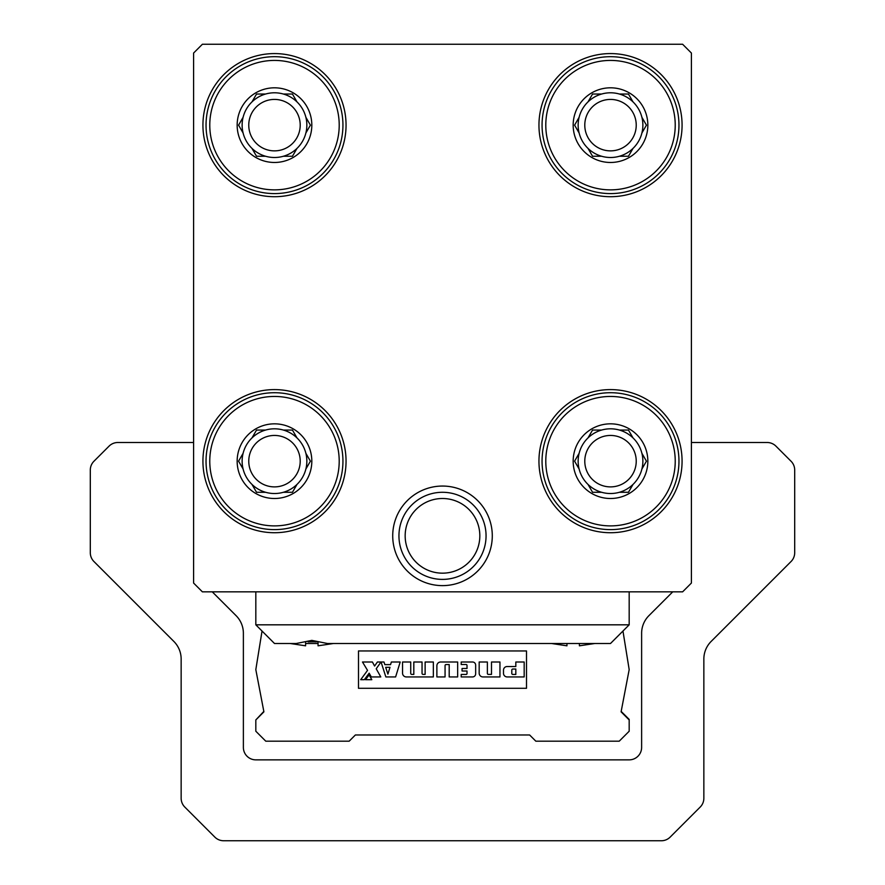 <?xml version="1.0" encoding="UTF-8"?>
<svg xmlns="http://www.w3.org/2000/svg" width="885" height="885" viewBox="0 0 885 885"><rect width="100%" height="100%" fill="white"/><g stroke="black" fill="none" stroke-linecap="round" stroke-linejoin="round"><path stroke-width="1.33" d="M566.953 645.818L551.51 643.495L566.953 645.818L566.953 643.495M579.398 645.818L594.842 643.495L579.398 645.818L579.398 643.495M574.586 461.162L579.122 469.028A32.358 32.358 0 0 0 588.016 484.427L592.552 492.281L601.623 492.281A32.358 32.358 0 0 0 619.4 492.281L628.472 492.281L633.007 484.427A32.358 32.358 0 0 0 641.902 469.028L646.437 461.173L641.902 453.308A32.358 32.358 0 0 0 633.007 437.909L628.472 430.055L619.4 430.055A32.358 32.358 0 0 0 601.623 430.055L592.552 430.055L592.032 430.94M619.4 430.055A32.358 32.358 0 0 1 633.007 437.909L628.472 430.055M642.156 453.751L641.902 453.308A32.358 32.358 0 0 1 641.902 469.028L646.437 461.173M601.623 492.281A32.358 32.358 0 0 1 588.016 484.427L592.552 492.281M592.552 430.055L588.016 437.909A32.358 32.358 0 0 0 579.122 453.308L574.586 461.173L579.122 453.308A32.358 32.358 0 0 0 579.122 469.028L578.867 468.585M619.4 94.031A32.358 32.358 0 0 1 633.007 101.886L628.472 94.031L619.4 94.031A32.358 32.358 0 0 0 601.623 94.031L592.552 94.031L588.016 101.886A32.358 32.358 0 0 0 579.122 117.285L574.586 125.15L579.122 117.285A32.358 32.358 0 0 0 588.016 148.403L592.552 156.258L601.623 156.258A32.358 32.358 0 0 0 619.4 156.258L628.472 156.258L633.007 148.403A32.358 32.358 0 0 0 641.902 133.004L646.437 125.15L641.902 117.285A32.358 32.358 0 0 0 633.007 101.886L628.472 94.031M642.156 117.727L641.902 117.285A32.358 32.358 0 0 1 641.902 133.004L646.437 125.15M601.623 156.258A32.358 32.358 0 0 1 588.016 148.403L592.552 156.258M237.158 125.15A37.336 37.336 0 0 0 293.156 157.475A37.336 37.336 0 0 0 293.156 92.814A37.336 37.336 0 0 0 237.158 125.15M238.563 125.139L243.098 133.004A32.358 32.358 0 0 0 251.993 148.403L256.528 156.258L265.6 156.258A32.358 32.358 0 0 0 283.377 156.258L292.448 156.258L296.984 148.403A32.358 32.358 0 0 0 305.878 133.004L310.414 125.15L305.878 117.285A32.358 32.358 0 0 0 296.984 101.886L292.448 94.031L283.377 94.031A32.358 32.358 0 0 0 265.6 94.031L256.528 94.031L251.993 101.886A32.358 32.358 0 0 0 243.098 117.285L238.563 125.15L243.098 117.285A32.358 32.358 0 0 0 243.098 133.004L242.844 132.562M265.6 156.258A32.358 32.358 0 0 1 251.993 148.403L256.528 156.258M243.098 453.308L238.563 461.173L243.098 453.308A32.358 32.358 0 0 0 251.993 484.427L256.528 492.281L265.6 492.281A32.358 32.358 0 0 0 283.377 492.281L292.448 492.281L296.984 484.427A32.358 32.358 0 0 0 305.878 469.028L310.414 461.173L305.878 453.308A32.358 32.358 0 0 0 296.984 437.909L292.448 430.055L283.377 430.055A32.358 32.358 0 0 0 265.6 430.055L256.528 430.055L251.993 437.909A32.358 32.358 0 0 0 243.098 453.308M242.844 468.585L238.563 461.162M283.377 430.055A32.358 32.358 0 0 1 296.984 437.909L292.448 430.055M237.158 461.173A37.336 37.336 0 0 0 293.156 493.498A37.336 37.336 0 0 0 293.156 428.838A37.336 37.336 0 0 0 237.158 461.173M265.6 492.281A32.358 32.358 0 0 1 251.993 484.427L256.528 492.281M283.377 94.031A32.358 32.358 0 0 1 296.984 101.886L292.448 94.031M256.528 430.055L256.008 430.94M292.448 492.281L292.968 491.396M283.377 492.281A32.358 32.358 0 0 0 296.984 484.427M306.133 453.751L305.878 453.308A32.358 32.358 0 0 1 305.878 469.028L310.414 461.173M265.6 430.055A32.358 32.358 0 0 0 251.993 437.909M306.133 117.727L305.878 117.285A32.358 32.358 0 0 1 305.878 133.004L310.414 125.15M629.18 591.844L629.18 624.821L610.506 643.495L327.384 643.495L311.83 640.386L296.265 643.495L274.494 643.495L255.82 624.821L255.82 591.844M318.047 643.495L305.602 643.495M255.82 624.821L629.18 624.821M318.047 645.818L333.49 643.495L318.047 645.818L318.047 641.758L308.113 641.89M314.938 641.913L318.047 641.758M290.158 643.495L305.602 645.818L290.158 643.495M305.602 641.758L305.602 645.818M691.406 53.045L691.406 583.049L682.612 591.844L202.388 591.844L193.594 583.049L193.594 53.045L202.388 44.25L682.612 44.25L691.406 53.045M256.528 94.031L256.008 94.916M265.6 94.031A32.358 32.358 0 0 0 243.098 117.285M292.448 156.258L292.968 155.373M283.377 156.258A32.358 32.358 0 0 0 296.984 148.403M392.719 535.845A49.781 49.781 0 0 0 467.391 578.956A49.781 49.781 0 0 0 467.391 492.724A49.781 49.781 0 0 0 392.719 535.845M398.947 535.845A43.553 43.553 0 0 0 464.282 573.557A43.553 43.553 0 0 0 464.282 498.122A43.553 43.553 0 0 0 398.947 535.845M202.93 125.15A71.563 71.563 0 0 0 310.27 187.122A71.563 71.563 0 0 0 310.27 63.167A71.563 71.563 0 0 0 202.93 125.15M274.494 532.726A71.563 71.563 0 0 0 336.466 425.386A71.563 71.563 0 0 0 212.511 425.386A71.563 71.563 0 0 0 274.494 532.726M538.954 125.15A71.563 71.563 0 0 0 646.293 187.122A71.563 71.563 0 0 0 646.293 63.167A71.563 71.563 0 0 0 538.954 125.15M610.506 532.726A71.563 71.563 0 0 0 672.489 425.386A71.563 71.563 0 0 0 548.534 425.386A71.563 71.563 0 0 0 610.506 532.726M610.506 529.617A68.444 68.444 0 0 0 669.79 426.946A68.444 68.444 0 0 0 551.233 426.946A68.444 68.444 0 0 0 610.506 529.617M610.506 525.889A64.716 64.716 0 0 0 666.56 428.816A64.716 64.716 0 0 0 554.464 428.816A64.716 64.716 0 0 0 610.506 525.889M573.17 461.173A37.336 37.336 0 0 0 629.18 493.498A37.336 37.336 0 0 0 629.18 428.838A37.336 37.336 0 0 0 573.17 461.173M628.472 492.281L628.992 491.396M619.4 492.281A32.358 32.358 0 0 0 633.007 484.427M601.623 430.055A32.358 32.358 0 0 0 588.016 437.909M584.786 461.173A25.72 25.72 0 0 0 623.372 483.442A25.72 25.72 0 0 0 623.372 438.894A25.72 25.72 0 0 0 584.786 461.173M206.039 125.15A68.444 68.444 0 0 0 308.71 184.423A68.444 68.444 0 0 0 308.71 65.866A68.444 68.444 0 0 0 206.039 125.15M209.778 125.15A64.716 64.716 0 0 0 306.852 181.193A64.716 64.716 0 0 0 306.852 69.096A64.716 64.716 0 0 0 209.778 125.15M274.494 529.617A68.444 68.444 0 0 0 333.767 426.946A68.444 68.444 0 0 0 215.21 426.946A68.444 68.444 0 0 0 274.494 529.617M274.494 525.889A64.716 64.716 0 0 0 330.536 428.816A64.716 64.716 0 0 0 218.44 428.816A64.716 64.716 0 0 0 274.494 525.889M542.062 125.15A68.444 68.444 0 0 0 644.734 184.423A68.444 68.444 0 0 0 644.734 65.866A68.444 68.444 0 0 0 542.062 125.15M545.791 125.15A64.716 64.716 0 0 0 642.864 181.193A64.716 64.716 0 0 0 642.864 69.096A64.716 64.716 0 0 0 545.791 125.15M573.17 125.15A37.336 37.336 0 0 0 629.18 157.475A37.336 37.336 0 0 0 629.18 92.814A37.336 37.336 0 0 0 573.17 125.15M574.586 125.139L578.867 132.562M592.552 94.031L592.032 94.916M601.623 94.031A32.358 32.358 0 0 0 579.122 117.285M628.472 156.258L628.992 155.373M619.4 156.258A32.358 32.358 0 0 0 633.007 148.403M248.762 125.15A25.72 25.72 0 0 0 287.348 147.419A25.72 25.72 0 0 0 287.348 102.87A25.72 25.72 0 0 0 248.762 125.15M248.762 461.173A25.72 25.72 0 0 0 287.348 483.442A25.72 25.72 0 0 0 287.348 438.894A25.72 25.72 0 0 0 248.762 461.173M584.786 125.15A25.72 25.72 0 0 0 623.372 147.419A25.72 25.72 0 0 0 623.372 102.87A25.72 25.72 0 0 0 584.786 125.15M262.037 631.038L255.82 669.624L263.907 711.839L255.82 719.936L255.82 731.231L265.777 741.188L349.166 741.188L355.383 734.97L529.617 734.97L535.834 741.188L619.223 741.188L629.18 731.231L629.18 719.405L621.17 711.407M365.505 679.691L371.811 679.691L369.078 674.912L365.505 679.691M385.683 667.312L387.895 674.116L389.986 667.312L385.683 667.312M512.824 674.436L515.822 674.436L515.822 669.038L512.824 669.038A1.029 1.029 0 0 0 511.795 670.078L511.795 673.396A1.029 1.029 0 0 0 512.824 674.436M524.174 676.936L524.174 662.002L515.822 662.002L515.822 666.527L507.138 666.527A3.651 3.651 0 0 0 503.499 670.177L503.499 673.286A3.651 3.651 0 0 0 507.138 676.936L524.174 676.936M499.959 676.936L499.959 662.002L491.496 662.002L491.496 674.392L488.376 674.392A1.007 1.007 0 0 1 487.369 673.385L487.369 662.002L479.172 662.002L479.172 672.954A3.783 3.783 0 0 0 482.956 676.936L499.959 676.936M475.654 673.806L475.654 665.122A3.12 3.12 0 0 0 472.535 662.002L461.196 662.002L461.196 664.502L466.085 664.502A0.929 0.929 0 0 1 467.014 665.431L467.014 668.496L462.058 668.496L462.058 671.007L467.014 671.007L467.014 673.507A0.929 0.929 0 0 1 466.085 674.447L461.196 674.447L461.196 676.936L472.535 676.936A3.12 3.12 0 0 0 475.654 673.806M457.656 676.936L457.656 662.002L440.675 662.002A3.783 3.783 0 0 0 436.88 665.797L436.88 676.936L445.066 676.936L445.066 665.542A0.996 0.996 0 0 1 446.062 664.547L449.193 664.547L449.193 676.936L457.656 676.936M406.326 676.936L433.351 676.936L433.351 662.002L425.132 662.002L425.132 674.392L423.041 674.392A0.996 0.996 0 0 1 422.045 673.396L422.045 662.002L413.815 662.002L413.815 674.392L411.724 674.392A0.996 0.996 0 0 1 410.728 673.396L410.728 662.002L402.553 662.002L402.553 673.164A3.772 3.772 0 0 0 406.326 676.936M395.617 676.936L400.197 662.002L391.358 662.002L390.55 664.635L384.842 664.635L383.979 662.002L381.059 662.002L385.86 676.936L395.617 676.936M376.213 668.772L380.992 662.002L377.397 662.002L374.587 666.051L372.408 662.002L362.485 662.002L367.541 670.376L360.693 679.691L364.321 679.691L369.156 673.197L371.291 676.936L380.782 676.936L376.213 668.772M358.491 688.298L526.509 688.298L526.509 650.962L358.491 650.962L358.491 688.298M629.18 719.936L621.093 711.839L629.18 669.624L622.963 631.038M263.83 711.407L255.82 719.936M193.594 442.5L117.849 442.5A12.445 12.445 0 0 0 109.054 446.151L93.943 461.251A12.445 12.445 0 0 0 90.303 470.057L90.303 552.727A12.445 12.445 0 0 0 93.943 561.521L173.858 641.437A24.891 24.891 0 0 1 181.148 659.037L181.148 798.259A12.445 12.445 0 0 0 184.799 807.065L214.834 837.099A12.445 12.445 0 0 0 223.639 840.75L661.361 840.75A12.445 12.445 0 0 0 670.166 837.099L700.201 807.065A12.445 12.445 0 0 0 703.852 798.259L703.852 659.037A24.891 24.891 0 0 1 711.142 641.437L791.057 561.521A12.445 12.445 0 0 0 794.697 552.727L794.697 470.057A12.445 12.445 0 0 0 791.057 461.251L775.946 446.151A12.445 12.445 0 0 0 767.151 442.5L691.406 442.5M672.733 591.844L648.915 615.661A24.891 24.891 0 0 0 641.625 633.262L641.625 747.405A12.445 12.445 0 0 1 629.18 759.861L255.82 759.861A12.445 12.445 0 0 1 243.375 747.405L243.375 633.262A24.891 24.891 0 0 0 236.085 615.661L212.267 591.844M405.164 535.845A37.336 37.336 0 0 0 461.162 568.17A37.336 37.336 0 0 0 461.173 503.51A37.336 37.336 0 0 0 405.164 535.845"/></g></svg>
